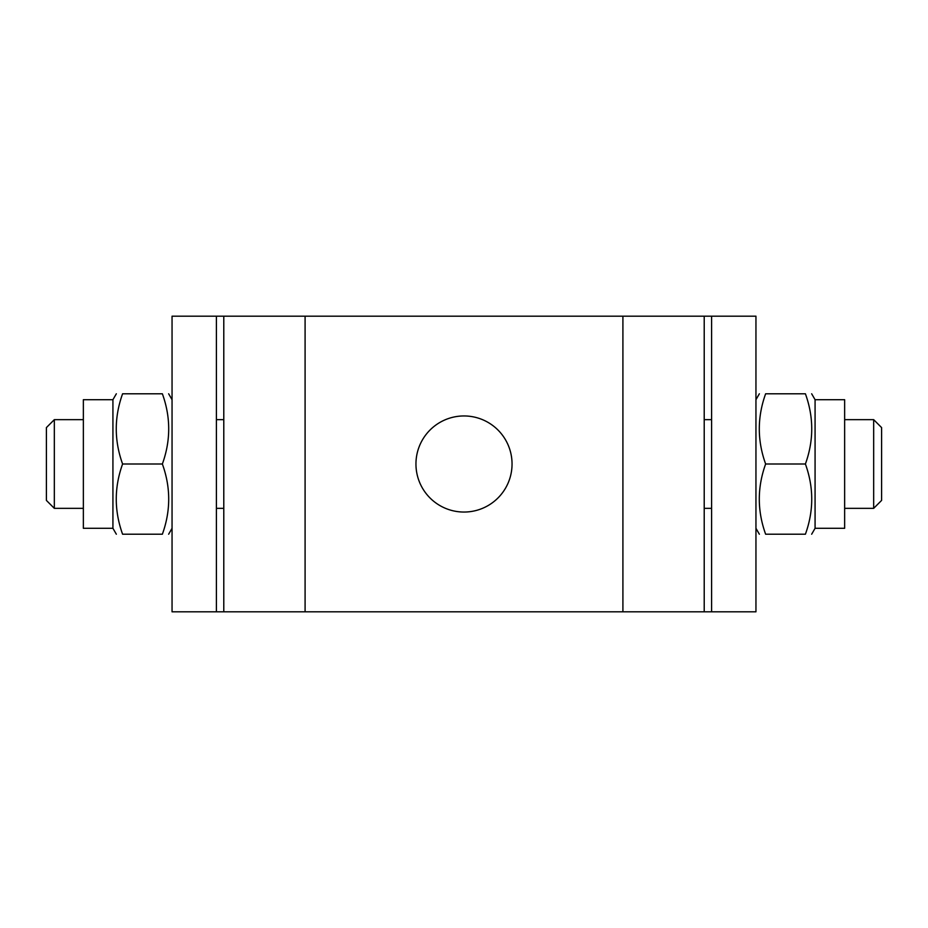 <?xml version="1.0" encoding="UTF-8"?>
<svg xmlns="http://www.w3.org/2000/svg" width="928" height="928" viewBox="0 0 928 928"><rect width="100%" height="100%" fill="white"/><g stroke="black" fill="none" stroke-linecap="round" stroke-linejoin="round"><path stroke-width="1.39" d="M815.074 399.701L815.074 528.299L844.642 528.299L844.642 399.701L815.074 399.701L811.664 393.785M765.635 464C757.19 440.591 757.19 417.194 765.635 393.785C757.19 393.785 757.19 393.785 765.635 393.785C757.19 393.785 757.19 393.785 765.635 393.785L805.4 393.785C813.844 393.785 813.844 393.785 805.4 393.785C813.844 393.785 813.844 393.785 805.4 393.785C813.844 417.194 813.844 440.591 805.4 464C813.844 487.409 813.844 510.806 805.4 534.215C813.844 534.215 813.844 534.215 805.4 534.215C813.844 534.215 813.844 534.215 805.4 534.215L765.635 534.215C757.19 534.215 757.19 534.215 765.635 534.215C757.19 534.215 757.19 534.215 765.635 534.215C757.19 510.806 757.19 487.409 765.635 464L805.4 464M112.926 528.299L112.926 399.701L83.358 399.701L83.358 528.299L112.926 528.299L116.336 534.215M162.365 464C170.81 487.409 170.81 510.806 162.365 534.215C170.81 534.215 170.81 534.215 162.365 534.215C170.81 534.215 170.81 534.215 162.365 534.215L122.6 534.215C114.156 534.215 114.156 534.215 122.6 534.215C114.156 534.215 114.156 534.215 122.6 534.215C114.156 510.806 114.156 487.409 122.6 464C114.156 440.591 114.156 417.194 122.6 393.785C114.156 393.785 114.156 393.785 122.6 393.785C114.156 393.785 114.156 393.785 122.6 393.785L162.365 393.785C170.81 393.785 170.81 393.785 162.365 393.785C170.81 393.785 170.81 393.785 162.365 393.785C170.81 417.194 170.81 440.591 162.365 464L122.6 464M755.949 316.181L755.949 611.819L711.602 611.819L711.602 316.181L755.949 316.181M216.398 316.181L216.398 611.819L172.051 611.819L172.051 316.181L223.787 316.181L223.787 611.819L711.602 611.819M711.602 316.181L223.787 316.181M216.398 611.819L223.787 611.819M54.334 425.592L54.334 419.653L46.4 427.588L46.4 500.412L54.334 508.347L54.334 425.592M873.666 464L873.666 508.347L881.6 500.412L881.6 427.588L873.666 419.653L873.666 464M415.953 464A48.047 48.047 0 0 1 488.024 422.391A48.047 48.047 0 0 1 488.024 505.609A48.047 48.047 0 0 1 415.953 464M704.213 611.819L704.213 316.181M622.908 611.819L622.908 316.181M305.092 611.819L305.092 316.181M815.074 528.299L811.664 534.215M755.949 528.299L759.359 534.215M755.949 399.701L759.359 393.785M704.213 508.347L711.602 508.347M704.213 419.653L711.602 419.653M112.926 399.701L116.336 393.785M172.051 399.701L168.641 393.785M172.051 528.299L168.641 534.215M223.787 419.653L216.398 419.653M223.787 508.347L216.398 508.347M83.358 419.653L54.334 419.653M83.358 508.347L54.334 508.347M844.642 508.347L873.666 508.347M844.642 419.653L873.666 419.653"/></g></svg>
